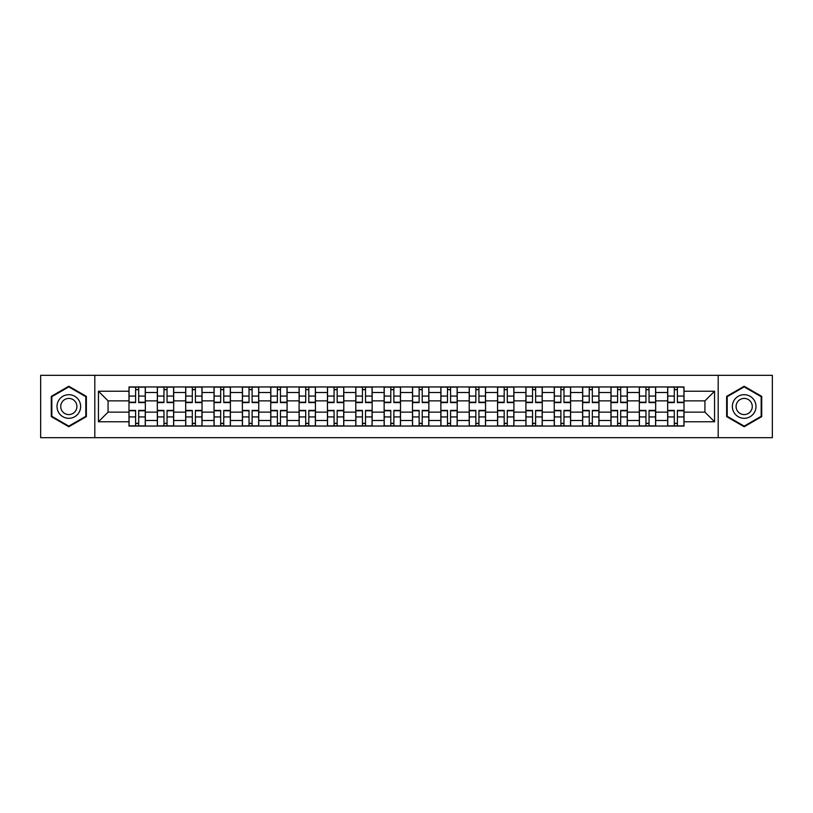 <?xml version="1.0" encoding="UTF-8"?>
<svg xmlns="http://www.w3.org/2000/svg" width="813" height="813" viewBox="0 0 813 813"><rect width="100%" height="100%" fill="white"/><g stroke="black" fill="none" stroke-linecap="round" stroke-linejoin="round"><path stroke-width="1.22" d="M718.194 437.668L772.35 437.668L772.35 375.332L40.65 375.332L40.65 437.668L718.194 437.668L718.194 375.332M157.326 426.042L157.326 392.506L145.334 392.506L145.334 426.042M145.334 392.506L145.334 386.958M157.326 392.506L157.326 386.958M173.687 386.958L173.687 426.042M185.679 426.042L185.679 386.958M202.041 386.958L202.041 426.042M214.032 426.042L214.032 386.958M230.394 386.958L230.394 426.042M242.386 426.042L242.386 386.958M258.747 386.958L258.747 426.042M270.739 426.042L270.739 386.958M287.091 386.958L287.091 426.042M299.093 426.042L299.093 386.958M315.444 386.958L315.444 426.042M327.446 426.042L327.446 386.958M343.797 386.958L343.797 426.042M355.789 426.042L355.789 386.958M372.151 386.958L372.151 426.042M384.143 426.042L384.143 386.958M400.504 386.958L400.504 426.042M412.496 426.042L412.496 386.958M428.858 386.958L428.858 426.042M440.849 426.042L440.849 386.958M457.211 386.958L457.211 426.042M469.203 426.042L469.203 386.958M485.554 386.958L485.554 426.042M497.556 426.042L497.556 386.958M513.907 386.958L513.907 426.042M525.909 426.042L525.909 386.958M542.261 386.958L542.261 426.042M554.253 426.042L554.253 386.958M570.614 386.958L570.614 426.042M582.606 426.042L582.606 386.958M598.968 386.958L598.968 426.042M610.959 426.042L610.959 386.958M627.321 386.958L627.321 426.042M639.313 426.042L639.313 386.958M655.674 386.958L655.674 426.042M667.666 426.042L667.666 386.958M667.666 412.13L655.674 412.13M639.313 412.13L627.321 412.13M610.959 412.13L598.968 412.13M582.606 412.13L570.614 412.13M554.253 412.13L542.261 412.13M525.909 412.13L513.907 412.13M497.556 412.13L485.554 412.13M469.203 412.13L457.211 412.13M440.849 412.13L428.858 412.13M412.496 412.13L400.504 412.13M384.143 412.13L372.151 412.13M355.789 412.13L343.797 412.13M327.446 412.13L315.444 412.13M299.093 412.13L287.091 412.13M270.739 412.13L258.747 412.13M242.386 412.13L230.394 412.13M214.032 412.13L202.041 412.13M185.679 412.13L173.687 412.13M157.326 412.13L145.334 412.13M667.666 400.87L655.674 400.87M639.313 400.87L627.321 400.87M610.959 400.87L598.968 400.87M582.606 400.87L570.614 400.87M554.253 400.87L542.261 400.87M525.909 400.87L513.907 400.87M497.556 400.87L485.554 400.87M469.203 400.87L457.211 400.87M440.849 400.87L428.858 400.87M412.496 400.87L400.504 400.87M384.143 400.87L372.151 400.87M355.789 400.87L343.797 400.87M327.446 400.87L315.444 400.87M299.093 400.87L287.091 400.87M270.739 400.87L258.747 400.87M242.386 400.87L230.394 400.87M214.032 400.87L202.041 400.87M185.679 400.87L173.687 400.87M157.326 400.87L145.334 400.87M108.078 412.13L128.982 412.13L128.982 400.87L108.078 400.87L108.078 412.13L98.444 421.764L98.444 391.236L128.982 391.236L128.982 400.87M684.018 400.87L684.018 412.13L704.922 412.13L704.922 400.87L684.018 400.87L684.018 386.958L128.982 386.958L128.982 391.236M684.018 391.236L714.556 391.236L714.556 421.764L684.018 421.764L684.018 412.13M128.982 412.13L128.982 426.042L684.018 426.042L684.018 421.764M128.982 421.764L98.444 421.764M94.806 437.668L94.806 375.332M86.361 396.378L68.82 386.246L51.28 396.378L51.28 416.622L68.82 426.754L86.361 416.622L86.361 396.378M761.72 396.378L744.18 386.246L726.639 396.378L726.639 416.622L744.18 426.754L761.72 416.622L761.72 396.378M138.698 423.309L135.608 423.309M135.608 389.691L138.698 389.691M167.051 423.309L163.962 423.309M163.962 389.691L167.051 389.691M195.405 423.309L192.315 423.309M192.315 389.691L195.405 389.691M223.758 423.309L220.669 423.309M220.669 389.691L223.758 389.691M252.111 423.309L249.022 423.309M249.022 389.691L252.111 389.691M280.465 423.309L277.375 423.309M277.375 389.691L280.465 389.691M308.808 423.309L305.718 423.309M305.718 389.691L308.808 389.691M337.161 423.309L334.072 423.309M334.072 389.691L337.161 389.691M365.515 423.309L362.425 423.309M362.425 389.691L365.515 389.691M393.868 423.309L390.779 423.309M390.779 389.691L393.868 389.691M422.221 423.309L419.132 423.309M419.132 389.691L422.221 389.691M450.575 423.309L447.485 423.309M447.485 389.691L450.575 389.691M478.928 423.309L475.839 423.309M475.839 389.691L478.928 389.691M507.282 423.309L504.192 423.309M504.192 389.691L507.282 389.691M535.625 423.309L532.535 423.309M532.535 389.691L535.625 389.691M563.978 423.309L560.889 423.309M560.889 389.691L563.978 389.691M592.331 423.309L589.242 423.309M589.242 389.691L592.331 389.691M620.685 423.309L617.595 423.309M617.595 389.691L620.685 389.691M649.038 423.309L645.949 423.309M645.949 389.691L649.038 389.691M677.392 423.309L674.302 423.309M674.302 389.691L677.392 389.691M98.444 391.236L108.078 400.87M704.922 412.13L714.556 421.764M704.922 400.87L714.556 391.236M138.698 402.587L138.698 387.14L145.242 387.14L145.242 402.587L138.698 402.587M135.608 389.508L138.698 389.508M141.34 387.14L129.064 387.14L129.064 402.587L135.608 402.587L135.608 387.14L132.976 387.14M135.608 410.413L135.608 425.86L129.064 425.86L129.064 410.413L135.608 410.413M138.698 423.492L135.608 423.492M132.976 425.86L145.242 425.86L145.242 410.413L138.698 410.413L138.698 425.86L141.34 425.86M167.051 402.587L167.051 387.14L173.596 387.14L173.596 402.587L167.051 402.587M163.962 389.508L167.051 389.508M169.683 387.14L157.417 387.14L157.417 402.587L163.962 402.587L163.962 387.14L161.33 387.14M195.405 402.587L195.405 387.14L201.949 387.14L201.949 402.587L195.405 402.587M192.315 389.508L195.405 389.508M198.037 387.14L185.771 387.14L185.771 402.587L192.315 402.587L192.315 387.14L189.683 387.14M223.758 402.587L223.758 387.14L230.303 387.14L230.303 402.587L223.758 402.587M220.669 389.508L223.758 389.508M226.39 387.14L214.124 387.14L214.124 402.587L220.669 402.587L220.669 387.14L218.036 387.14M58.587 412.404A11.809 11.809 0 0 0 74.725 416.734A11.809 11.809 0 0 0 79.054 400.596A11.809 11.809 0 0 0 62.916 396.266A11.809 11.809 0 0 0 58.587 412.404M61.818 410.545A8.089 8.089 0 0 0 72.865 413.502A8.089 8.089 0 0 0 75.822 402.455A8.089 8.089 0 0 0 64.776 399.498A8.089 8.089 0 0 0 61.818 410.545M68.82 386.876L85.812 396.693L85.812 416.307L68.82 426.124L51.829 416.307L51.829 396.693L68.82 386.876M733.946 412.404A11.809 11.809 0 0 0 750.084 416.734A11.809 11.809 0 0 0 754.413 400.596A11.809 11.809 0 0 0 738.275 396.266A11.809 11.809 0 0 0 733.946 412.404M737.178 410.545A8.089 8.089 0 0 0 748.224 413.502A8.089 8.089 0 0 0 751.182 402.455A8.089 8.089 0 0 0 740.135 399.498A8.089 8.089 0 0 0 737.178 410.545M744.18 386.876L761.171 396.693L761.171 416.307L744.18 426.124L727.188 416.307L727.188 396.693L744.18 386.876M163.962 410.413L163.962 425.86L157.417 425.86L157.417 410.413L163.962 410.413M167.051 423.492L163.962 423.492M161.33 425.86L173.596 425.86L173.596 410.413L167.051 410.413L167.051 425.86L169.683 425.86M192.315 410.413L192.315 425.86L185.771 425.86L185.771 410.413L192.315 410.413M195.405 423.492L192.315 423.492M189.683 425.86L201.949 425.86L201.949 410.413L195.405 410.413L195.405 425.86L198.037 425.86M220.669 410.413L220.669 425.86L214.124 425.86L214.124 410.413L220.669 410.413M223.758 423.492L220.669 423.492M218.036 425.86L230.303 425.86L230.303 410.413L223.758 410.413L223.758 425.86L226.39 425.86M252.111 402.587L252.111 387.14L258.656 387.14L258.656 402.587L252.111 402.587M249.022 389.508L252.111 389.508M254.743 387.14L242.477 387.14L242.477 402.587L249.022 402.587L249.022 387.14L246.38 387.14M280.465 402.587L280.465 387.14L286.999 387.14L286.999 402.587L280.465 402.587M277.375 389.508L280.465 389.508M283.097 387.14L270.831 387.14L270.831 402.587L277.375 402.587L277.375 387.14L274.733 387.14M249.022 410.413L249.022 425.86L242.477 425.86L242.477 410.413L249.022 410.413M252.111 423.492L249.022 423.492M246.38 425.86L258.656 425.86L258.656 410.413L252.111 410.413L252.111 425.86L254.743 425.86M277.375 410.413L277.375 425.86L270.831 425.86L270.831 410.413L277.375 410.413M280.465 423.492L277.375 423.492M274.733 425.86L286.999 425.86L286.999 410.413L280.465 410.413L280.465 425.86L283.097 425.86M308.808 402.587L308.808 387.14L315.353 387.14L315.353 402.587L308.808 402.587M305.718 389.508L308.808 389.508M311.45 387.14L299.184 387.14L299.184 402.587L305.718 402.587L305.718 387.14L303.086 387.14M337.161 402.587L337.161 387.14L343.706 387.14L343.706 402.587L337.161 402.587M334.072 389.508L337.161 389.508M339.804 387.14L327.537 387.14L327.537 402.587L334.072 402.587L334.072 387.14L331.44 387.14M365.515 402.587L365.515 387.14L372.059 387.14L372.059 402.587L365.515 402.587M362.425 389.508L365.515 389.508M368.157 387.14L355.881 387.14L355.881 402.587L362.425 402.587L362.425 387.14L359.793 387.14M393.868 402.587L393.868 387.14L400.413 387.14L400.413 402.587L393.868 402.587M390.779 389.508L393.868 389.508M396.5 387.14L384.234 387.14L384.234 402.587L390.779 402.587L390.779 387.14L388.147 387.14M422.221 402.587L422.221 387.14L428.766 387.14L428.766 402.587L422.221 402.587M419.132 389.508L422.221 389.508M424.853 387.14L412.587 387.14L412.587 402.587L419.132 402.587L419.132 387.14L416.5 387.14M450.575 402.587L450.575 387.14L457.119 387.14L457.119 402.587L450.575 402.587M447.485 389.508L450.575 389.508M453.207 387.14L440.941 387.14L440.941 402.587L447.485 402.587L447.485 387.14L444.843 387.14M478.928 402.587L478.928 387.14L485.463 387.14L485.463 402.587L478.928 402.587M475.839 389.508L478.928 389.508M481.56 387.14L469.294 387.14L469.294 402.587L475.839 402.587L475.839 387.14L473.196 387.14M507.282 402.587L507.282 387.14L513.816 387.14L513.816 402.587L507.282 402.587M504.192 389.508L507.282 389.508M509.914 387.14L497.647 387.14L497.647 402.587L504.192 402.587L504.192 387.14L501.55 387.14M305.718 410.413L305.718 425.86L299.184 425.86L299.184 410.413L305.718 410.413M308.808 423.492L305.718 423.492M303.086 425.86L315.353 425.86L315.353 410.413L308.808 410.413L308.808 425.86L311.45 425.86M334.072 410.413L334.072 425.86L327.537 425.86L327.537 410.413L334.072 410.413M337.161 423.492L334.072 423.492M331.44 425.86L343.706 425.86L343.706 410.413L337.161 410.413L337.161 425.86L339.804 425.86M362.425 410.413L362.425 425.86L355.881 425.86L355.881 410.413L362.425 410.413M365.515 423.492L362.425 423.492M359.793 425.86L372.059 425.86L372.059 410.413L365.515 410.413L365.515 425.86L368.157 425.86M390.779 410.413L390.779 425.86L384.234 425.86L384.234 410.413L390.779 410.413M393.868 423.492L390.779 423.492M388.147 425.86L400.413 425.86L400.413 410.413L393.868 410.413L393.868 425.86L396.5 425.86M419.132 410.413L419.132 425.86L412.587 425.86L412.587 410.413L419.132 410.413M422.221 423.492L419.132 423.492M416.5 425.86L428.766 425.86L428.766 410.413L422.221 410.413L422.221 425.86L424.853 425.86M447.485 410.413L447.485 425.86L440.941 425.86L440.941 410.413L447.485 410.413M450.575 423.492L447.485 423.492M444.843 425.86L457.119 425.86L457.119 410.413L450.575 410.413L450.575 425.86L453.207 425.86M475.839 410.413L475.839 425.86L469.294 425.86L469.294 410.413L475.839 410.413M478.928 423.492L475.839 423.492M473.196 425.86L485.463 425.86L485.463 410.413L478.928 410.413L478.928 425.86L481.56 425.86M504.192 410.413L504.192 425.86L497.647 425.86L497.647 410.413L504.192 410.413M507.282 423.492L504.192 423.492M501.55 425.86L513.816 425.86L513.816 410.413L507.282 410.413L507.282 425.86L509.914 425.86M535.625 402.587L535.625 387.14L542.169 387.14L542.169 402.587L535.625 402.587M532.535 389.508L535.625 389.508M538.267 387.14L526.001 387.14L526.001 402.587L532.535 402.587L532.535 387.14L529.903 387.14M563.978 402.587L563.978 387.14L570.523 387.14L570.523 402.587L563.978 402.587M560.889 389.508L563.978 389.508M566.62 387.14L554.344 387.14L554.344 402.587L560.889 402.587L560.889 387.14L558.257 387.14M592.331 402.587L592.331 387.14L598.876 387.14L598.876 402.587L592.331 402.587M589.242 389.508L592.331 389.508M594.964 387.14L582.697 387.14L582.697 402.587L589.242 402.587L589.242 387.14L586.61 387.14M620.685 402.587L620.685 387.14L627.23 387.14L627.23 402.587L620.685 402.587M617.595 389.508L620.685 389.508M623.317 387.14L611.051 387.14L611.051 402.587L617.595 402.587L617.595 387.14L614.963 387.14M649.038 402.587L649.038 387.14L655.583 387.14L655.583 402.587L649.038 402.587M645.949 389.508L649.038 389.508M651.67 387.14L639.404 387.14L639.404 402.587L645.949 402.587L645.949 387.14L643.317 387.14M677.392 402.587L677.392 387.14L683.936 387.14L683.936 402.587L677.392 402.587M674.302 389.508L677.392 389.508M680.024 387.14L667.758 387.14L667.758 402.587L674.302 402.587L674.302 387.14L671.66 387.14M532.535 410.413L532.535 425.86L526.001 425.86L526.001 410.413L532.535 410.413M535.625 423.492L532.535 423.492M529.903 425.86L542.169 425.86L542.169 410.413L535.625 410.413L535.625 425.86L538.267 425.86M560.889 410.413L560.889 425.86L554.344 425.86L554.344 410.413L560.889 410.413M563.978 423.492L560.889 423.492M558.257 425.86L570.523 425.86L570.523 410.413L563.978 410.413L563.978 425.86L566.62 425.86M589.242 410.413L589.242 425.86L582.697 425.86L582.697 410.413L589.242 410.413M592.331 423.492L589.242 423.492M586.61 425.86L598.876 425.86L598.876 410.413L592.331 410.413L592.331 425.86L594.964 425.86M617.595 410.413L617.595 425.86L611.051 425.86L611.051 410.413L617.595 410.413M620.685 423.492L617.595 423.492M614.963 425.86L627.23 425.86L627.23 410.413L620.685 410.413L620.685 425.86L623.317 425.86M645.949 410.413L645.949 425.86L639.404 425.86L639.404 410.413L645.949 410.413M649.038 423.492L645.949 423.492M643.317 425.86L655.583 425.86L655.583 410.413L649.038 410.413L649.038 425.86L651.67 425.86M674.302 410.413L674.302 425.86L667.758 425.86L667.758 410.413L674.302 410.413M677.392 423.492L674.302 423.492M671.66 425.86L683.936 425.86L683.936 410.413L677.392 410.413L677.392 425.86L680.024 425.86M639.313 392.506L627.321 392.506M610.959 392.506L598.968 392.506M582.606 392.506L570.614 392.506M554.253 392.506L542.261 392.506M525.909 392.506L513.907 392.506M497.556 392.506L485.554 392.506M469.203 392.506L457.211 392.506M440.849 392.506L428.858 392.506M412.496 392.506L400.504 392.506M384.143 392.506L372.151 392.506M355.789 392.506L343.797 392.506M327.446 392.506L315.444 392.506M299.093 392.506L287.091 392.506M270.739 392.506L258.747 392.506M242.386 392.506L230.394 392.506M214.032 392.506L202.041 392.506M185.679 392.506L173.687 392.506M667.666 392.506L655.674 392.506M639.313 420.494L627.321 420.494M610.959 420.494L598.968 420.494M582.606 420.494L570.614 420.494M554.253 420.494L542.261 420.494M525.909 420.494L513.907 420.494M497.556 420.494L485.554 420.494M469.203 420.494L457.211 420.494M440.849 420.494L428.858 420.494M412.496 420.494L400.504 420.494M384.143 420.494L372.151 420.494M355.789 420.494L343.797 420.494M327.446 420.494L315.444 420.494M299.093 420.494L287.091 420.494M270.739 420.494L258.747 420.494M242.386 420.494L230.394 420.494M214.032 420.494L202.041 420.494M185.679 420.494L173.687 420.494M157.326 420.494L145.334 420.494M667.666 420.494L655.674 420.494M138.698 402.211L145.242 402.211M138.698 396.073L145.242 396.073M129.064 402.211L135.608 402.211M129.064 396.073L135.608 396.073M135.608 410.789L129.064 410.789M135.608 416.927L129.064 416.927M145.242 410.789L138.698 410.789M145.242 416.927L138.698 416.927M167.051 402.211L173.596 402.211M167.051 396.073L173.596 396.073M157.417 402.211L163.962 402.211M157.417 396.073L163.962 396.073M195.405 402.211L201.949 402.211M195.405 396.073L201.949 396.073M185.771 402.211L192.315 402.211M185.771 396.073L192.315 396.073M223.758 402.211L230.303 402.211M223.758 396.073L230.303 396.073M214.124 402.211L220.669 402.211M214.124 396.073L220.669 396.073M163.962 410.789L157.417 410.789M163.962 416.927L157.417 416.927M173.596 410.789L167.051 410.789M173.596 416.927L167.051 416.927M192.315 410.789L185.771 410.789M192.315 416.927L185.771 416.927M201.949 410.789L195.405 410.789M201.949 416.927L195.405 416.927M220.669 410.789L214.124 410.789M220.669 416.927L214.124 416.927M230.303 410.789L223.758 410.789M230.303 416.927L223.758 416.927M252.111 402.211L258.656 402.211M252.111 396.073L258.656 396.073M242.477 402.211L249.022 402.211M242.477 396.073L249.022 396.073M280.465 402.211L286.999 402.211M280.465 396.073L286.999 396.073M270.831 402.211L277.375 402.211M270.831 396.073L277.375 396.073M249.022 410.789L242.477 410.789M249.022 416.927L242.477 416.927M258.656 410.789L252.111 410.789M258.656 416.927L252.111 416.927M277.375 410.789L270.831 410.789M277.375 416.927L270.831 416.927M286.999 410.789L280.465 410.789M286.999 416.927L280.465 416.927M308.808 402.211L315.353 402.211M308.808 396.073L315.353 396.073M299.184 402.211L305.718 402.211M299.184 396.073L305.718 396.073M337.161 402.211L343.706 402.211M337.161 396.073L343.706 396.073M327.537 402.211L334.072 402.211M327.537 396.073L334.072 396.073M365.515 402.211L372.059 402.211M365.515 396.073L372.059 396.073M355.881 402.211L362.425 402.211M355.881 396.073L362.425 396.073M393.868 402.211L400.413 402.211M393.868 396.073L400.413 396.073M384.234 402.211L390.779 402.211M384.234 396.073L390.779 396.073M422.221 402.211L428.766 402.211M422.221 396.073L428.766 396.073M412.587 402.211L419.132 402.211M412.587 396.073L419.132 396.073M450.575 402.211L457.119 402.211M450.575 396.073L457.119 396.073M440.941 402.211L447.485 402.211M440.941 396.073L447.485 396.073M478.928 402.211L485.463 402.211M478.928 396.073L485.463 396.073M469.294 402.211L475.839 402.211M469.294 396.073L475.839 396.073M507.282 402.211L513.816 402.211M507.282 396.073L513.816 396.073M497.647 402.211L504.192 402.211M497.647 396.073L504.192 396.073M305.718 410.789L299.184 410.789M305.718 416.927L299.184 416.927M315.353 410.789L308.808 410.789M315.353 416.927L308.808 416.927M334.072 410.789L327.537 410.789M334.072 416.927L327.537 416.927M343.706 410.789L337.161 410.789M343.706 416.927L337.161 416.927M362.425 410.789L355.881 410.789M362.425 416.927L355.881 416.927M372.059 410.789L365.515 410.789M372.059 416.927L365.515 416.927M390.779 410.789L384.234 410.789M390.779 416.927L384.234 416.927M400.413 410.789L393.868 410.789M400.413 416.927L393.868 416.927M419.132 410.789L412.587 410.789M419.132 416.927L412.587 416.927M428.766 410.789L422.221 410.789M428.766 416.927L422.221 416.927M447.485 410.789L440.941 410.789M447.485 416.927L440.941 416.927M457.119 410.789L450.575 410.789M457.119 416.927L450.575 416.927M475.839 410.789L469.294 410.789M475.839 416.927L469.294 416.927M485.463 410.789L478.928 410.789M485.463 416.927L478.928 416.927M504.192 410.789L497.647 410.789M504.192 416.927L497.647 416.927M513.816 410.789L507.282 410.789M513.816 416.927L507.282 416.927M535.625 402.211L542.169 402.211M535.625 396.073L542.169 396.073M526.001 402.211L532.535 402.211M526.001 396.073L532.535 396.073M563.978 402.211L570.523 402.211M563.978 396.073L570.523 396.073M554.344 402.211L560.889 402.211M554.344 396.073L560.889 396.073M592.331 402.211L598.876 402.211M592.331 396.073L598.876 396.073M582.697 402.211L589.242 402.211M582.697 396.073L589.242 396.073M620.685 402.211L627.23 402.211M620.685 396.073L627.23 396.073M611.051 402.211L617.595 402.211M611.051 396.073L617.595 396.073M649.038 402.211L655.583 402.211M649.038 396.073L655.583 396.073M639.404 402.211L645.949 402.211M639.404 396.073L645.949 396.073M677.392 402.211L683.936 402.211M677.392 396.073L683.936 396.073M667.758 402.211L674.302 402.211M667.758 396.073L674.302 396.073M532.535 410.789L526.001 410.789M532.535 416.927L526.001 416.927M542.169 410.789L535.625 410.789M542.169 416.927L535.625 416.927M560.889 410.789L554.344 410.789M560.889 416.927L554.344 416.927M570.523 410.789L563.978 410.789M570.523 416.927L563.978 416.927M589.242 410.789L582.697 410.789M589.242 416.927L582.697 416.927M598.876 410.789L592.331 410.789M598.876 416.927L592.331 416.927M617.595 410.789L611.051 410.789M617.595 416.927L611.051 416.927M627.23 410.789L620.685 410.789M627.23 416.927L620.685 416.927M645.949 410.789L639.404 410.789M645.949 416.927L639.404 416.927M655.583 410.789L649.038 410.789M655.583 416.927L649.038 416.927M674.302 410.789L667.758 410.789M674.302 416.927L667.758 416.927M683.936 410.789L677.392 410.789M683.936 416.927L677.392 416.927"/></g></svg>
